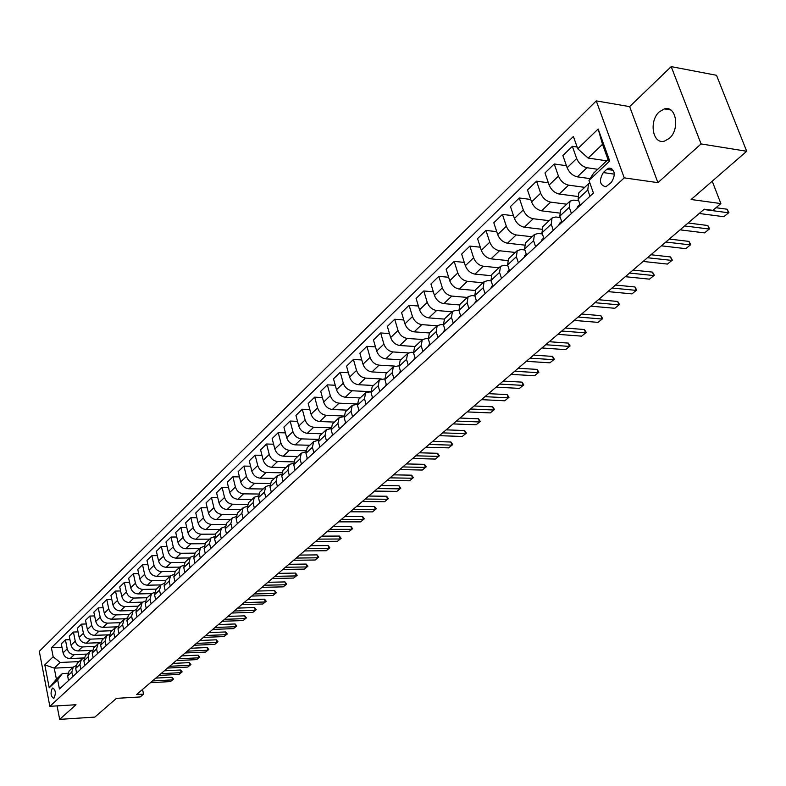 <?xml version="1.0" encoding="UTF-8"?>
<svg xmlns="http://www.w3.org/2000/svg" width="786" height="786" viewBox="0 0 786 786"><rect width="100%" height="100%" fill="white"/><g stroke="black" fill="none" stroke-linecap="round" stroke-linejoin="round"><path stroke-width="1.18" d="M669.367 138.336C680.234 129.258 676.117 105.137 664.406 108.89L659.326 111.818C648.617 121.024 652.714 144.791 664.435 141.126L669.367 138.336M54.116 697.948C56.052 693.232 55.61 689.912 52.79 687.996L52.259 688.31C50.333 693.026 50.776 696.337 53.595 698.253L54.116 697.948M596.26 100.903L39.3 651.319L49.852 706.319L624.241 177.872L596.26 100.903L629.655 106.631L657.911 182.647L701.073 143.926L671.195 66.623L629.655 106.631M671.195 66.623L716.508 75.289L746.7 151.266L691.13 199.506L720.86 203.574L712.234 181.193M57.064 705.877L59.677 719.377L94.851 717.087L116.446 698.351L140.222 696.946L143.553 694.117L142.551 689.42M701.073 143.926L746.7 151.266M720.86 203.574L712.902 210.343L704.246 209.184L136.587 694.519L143.553 694.117M606.713 169.383L603.304 172.566C598.844 180.377 599.669 185.132 605.79 186.813L611.39 182.391C615.91 174.551 615.084 169.786 608.934 168.086L606.713 169.383L613.424 170.346M577.749 148.78L598.156 129.012L609.71 160.963L588.969 180.456L593.528 173.244L608.03 159.587L602.508 144.31L588.125 158.065L577.749 148.78L573.387 136.479L51.404 647.752L61.996 647.32M73.098 667.235L54.254 668.139L56.395 679.163L62.359 673.543L57.663 679.861L59.441 688.998L593.43 193.042L588.969 180.456M57.663 679.861L49.223 687.799L44.802 664.858L53.163 656.762L51.404 647.752M657.911 182.647L624.241 177.872M59.677 719.377L75.996 704.737L49.852 706.319M62.359 673.543L67.734 673.278M210.727 548.49L209.528 543.421L210.894 537.978L214.391 536.7M221.318 538.656L220.09 533.547L221.446 528.074L225.042 526.797M232.106 528.634L230.858 523.486L232.204 517.984L235.898 516.707M243.11 518.416L241.842 513.229L243.169 507.697L246.971 506.43M254.33 507.992L253.033 502.775L254.35 497.214L258.25 495.956M265.766 497.371L264.44 492.115L265.747 486.524L269.765 485.267M277.429 486.534L276.073 481.238L277.37 475.618L281.506 474.38M289.327 475.491L287.951 470.146L289.228 464.506L293.492 463.268M301.47 464.212L300.055 458.837L301.323 453.158L305.715 451.94M313.86 452.707L312.415 447.293L313.663 441.585L318.202 440.376M326.504 440.966L325.031 435.503L326.259 429.765L330.945 428.576M339.405 428.969L337.901 423.477L339.11 417.71L343.954 416.541M352.59 416.727L351.047 411.186L352.246 405.389L357.247 404.25M366.05 404.23L364.478 398.649L365.647 392.813L370.835 391.693L352.118 390.76C347.854 390.121 344.907 387.596 343.276 383.185L340.25 372.289L348.385 372.741M379.805 391.457L378.194 385.828L379.343 379.972L384.718 378.872M393.855 378.4L392.214 372.731L393.334 366.846L398.905 365.785M408.219 365.068L406.539 359.349L407.639 353.435L411.314 352.266L413.407 352.403M422.897 351.43L421.178 345.673L422.259 339.719L425.943 338.57L428.252 338.727M437.91 337.479L436.151 331.682L437.203 325.699L440.907 324.569L443.432 324.756M453.267 323.223L451.469 317.377L452.481 311.364L456.204 310.244L458.965 310.47M468.977 308.633L467.13 302.738L468.122 296.695L471.846 295.595L474.862 295.86M485.06 293.699L483.164 287.755L484.117 281.683L487.86 280.602L491.142 280.907M501.517 278.411L499.572 272.428L500.495 266.326L504.248 265.255L507.815 265.619M518.367 262.76L516.373 256.727L517.257 250.596L521.02 249.555L524.881 249.968M535.62 246.735L533.576 240.654L534.431 234.493L538.204 233.471L542.379 233.953M553.295 230.318L551.212 224.187L552.018 217.997L555.8 216.995L560.31 217.545M571.412 213.487L569.27 207.308L570.037 201.098L573.829 200.116L578.692 200.744M606.723 160.816L588.125 158.065M597.733 169.285L586.955 167.732C582.288 166.593 578.869 163.527 576.669 158.546L572.355 146.324L577.13 147.041M590.129 178.628L577.356 176.85C572.709 175.73 569.3 172.694 567.138 167.723L562.874 155.549L572.355 146.324M584.696 187.343L568.612 185.152C563.975 184.062 560.585 181.035 558.443 176.093L554.228 163.969L566.431 165.718M577.572 196.461L559.249 194.044C554.631 192.973 551.251 189.976 549.139 185.054L544.983 172.969L554.228 163.969M566.726 204.203L550.711 202.149C546.103 201.098 542.753 198.121 540.65 193.218L536.543 181.183L548.353 182.784M559.318 213.035L541.574 210.835C536.976 209.793 533.645 206.836 531.562 201.963L527.514 189.976L536.543 181.183M549.168 220.669L533.242 218.744C528.664 217.732 525.343 214.794 523.28 209.931L519.281 197.993L530.717 199.457M541.554 229.227L524.321 227.213C519.752 226.221 516.451 223.303 514.417 218.469L510.468 206.571L519.281 197.993M532.034 236.743L516.186 234.945C511.627 233.963 508.346 231.064 506.331 226.25L502.421 214.401L513.513 215.737M524.252 245.065L507.471 243.218C502.932 242.265 499.66 239.386 497.676 234.582L493.814 222.782L502.421 214.401M515.292 252.444L499.523 250.763C494.993 249.82 491.751 246.961 489.776 242.186L485.964 230.426L496.713 231.654M507.412 260.539L491.014 258.849C486.505 257.926 483.272 255.086 481.317 250.321L477.554 238.62L485.964 230.426M498.933 267.79L483.252 266.218C478.753 265.314 475.53 262.495 473.594 257.749L469.881 246.087L480.315 247.207M491.004 275.67L474.94 274.118C470.45 273.233 467.248 270.423 465.332 265.707L461.657 254.084L469.881 246.087M482.958 282.783L467.346 281.319C462.875 280.455 459.692 277.664 457.796 272.968L454.161 261.384L464.29 262.406M475.009 290.466L459.221 289.042C454.76 288.187 451.596 285.416 449.72 280.74L446.134 269.205L454.161 261.384M467.326 297.442L451.803 296.086C447.362 295.241 444.208 292.49 442.341 287.833L438.794 276.338L448.639 277.271M459.437 304.939L443.864 303.632C439.433 302.807 436.289 300.075 434.452 295.428L430.944 283.992L438.794 276.338M452.048 311.767L436.613 310.519C432.192 309.704 429.068 306.992 427.24 302.364L423.782 290.967L433.341 291.812M444.257 319.096L428.842 317.888C424.44 317.102 421.335 314.4 419.528 309.802L416.099 298.444L423.782 290.967M437.104 325.787L421.748 324.628C417.356 323.852 414.271 321.169 412.473 316.581L409.093 305.263L418.388 306.029M429.47 332.95L414.153 331.839C409.771 331.083 406.696 328.42 404.928 323.852L401.577 312.582L409.093 305.263M422.514 339.503L407.217 338.432C402.854 337.685 399.789 335.033 398.03 330.484L394.719 319.254L403.768 319.951M415.008 346.508L399.779 345.496C395.427 344.759 392.381 342.126 390.642 337.597L387.37 326.406L394.719 319.254M408.307 352.924L393 351.941C388.657 351.214 385.621 348.601 383.892 344.091L380.66 332.94L389.463 333.569M400.87 359.782L385.72 358.848C381.397 358.141 378.38 355.537 376.671 351.047L373.468 339.945L380.66 332.94M394.533 366.07L379.078 365.156C374.765 364.458 371.758 361.874 370.068 357.394L366.905 346.331L375.472 346.901M387.017 372.77L371.955 371.916C367.661 371.238 364.665 368.663 362.994 364.213L359.86 353.189L366.905 346.331M381.249 378.95L365.461 378.095C361.167 377.427 358.19 374.873 356.53 370.432L353.435 359.448L361.786 359.959M373.468 385.484L358.485 384.708C354.211 384.059 351.254 381.515 349.603 377.093L346.538 366.158L353.435 359.448M360.185 397.942L345.29 397.244C341.045 396.616 338.108 394.1 336.487 389.718L333.5 378.852L340.25 372.289M357.217 403.975L339.061 403.169C334.816 402.55 331.898 400.054 330.297 395.682L327.33 384.855L335.268 385.258M347.186 410.135L332.37 409.516C328.145 408.907 325.247 406.431 323.655 402.068L320.717 391.29L327.33 384.855M343.904 416.02L326.259 415.313C322.054 414.723 319.155 412.247 317.583 407.914L314.685 397.176L322.417 397.529M334.443 422.082L319.715 421.532C315.52 420.952 312.641 418.496 311.069 414.183L308.21 403.483L314.685 397.176M330.896 427.82L313.732 427.22C309.546 426.641 306.678 424.204 305.125 419.901L302.286 409.241L309.831 409.555M321.965 433.793L307.316 433.312C303.141 432.752 300.281 430.325 298.749 426.041L295.939 415.421L302.286 409.241M318.173 439.394L301.451 438.883C297.285 438.333 294.445 435.916 292.923 431.652L290.142 421.06L297.511 421.335M309.723 445.269L295.163 444.856C291.017 444.316 288.187 441.919 286.674 437.664L283.923 427.122L290.142 421.06M305.734 450.751L289.405 450.319C285.279 449.789 282.459 447.401 280.956 443.157L278.234 432.654L285.426 432.89M297.727 456.528L283.245 456.175C279.118 455.654 276.318 453.276 274.835 449.061L272.143 438.588L278.234 432.654M293.561 461.883L277.605 461.52C273.499 461.009 270.708 458.651 269.234 454.446L266.572 444.011L273.587 444.218M285.966 467.552L271.563 467.267C267.466 466.766 264.685 464.418 263.231 460.232L260.588 449.838L266.572 444.011M281.643 472.799L266.041 472.514C261.954 472.022 259.184 469.684 257.739 465.509L255.126 455.153L261.984 455.32M274.432 478.379L260.107 478.143C256.04 477.662 253.289 475.343 251.844 471.187L249.26 460.861L255.126 455.153M269.981 483.508L254.693 483.292C250.636 482.82 247.885 480.511 246.46 476.365L243.906 466.078L250.606 466.216M263.123 488.99L248.877 488.813C244.829 488.352 242.098 486.053 240.683 481.926L238.148 471.679L243.906 466.078M258.565 494.021L243.562 493.854C239.524 493.402 236.802 491.122 235.397 487.006L232.892 476.797L239.445 476.906M252.021 499.395L237.853 499.277C233.835 498.835 231.123 496.565 229.738 492.468L227.252 482.29L232.892 476.797M247.384 504.327L232.646 504.229C228.628 503.797 225.936 501.537 224.55 497.45L222.094 487.31L228.5 487.389M241.135 509.613L227.046 509.544C223.047 509.112 220.365 506.872 218.989 502.804L216.563 492.704L222.094 487.31M236.429 514.457L221.927 514.408C217.938 513.985 215.266 511.745 213.91 507.697L211.493 497.626L217.761 497.685M230.445 519.644L216.435 519.625C212.466 519.212 209.803 516.982 208.447 512.953L206.07 502.912L211.493 497.626M225.7 524.39L211.414 524.39C207.445 523.987 204.802 521.776 203.456 517.758L201.098 507.756L207.219 507.785M219.952 529.479L206.02 529.509C202.071 529.116 199.428 526.915 198.101 522.906L195.763 512.944L201.098 507.756M215.187 534.146L201.088 534.195C197.148 533.802 194.525 531.621 193.209 527.622L190.89 517.689L196.883 517.709M209.656 539.147L195.802 539.216C191.872 538.842 189.259 536.661 187.942 532.682L185.653 522.788L190.89 517.689M204.891 543.716L190.959 543.814C187.039 543.44 184.435 541.279 183.138 537.31L180.868 527.455L186.734 527.445M199.536 548.628L185.761 548.746C181.861 548.392 179.267 546.231 177.97 542.281L175.72 532.456L180.868 527.455M194.8 553.128L181.006 553.265C177.115 552.912 174.531 550.76 173.254 546.83L171.024 537.035L176.762 537.005M189.603 557.952L175.907 558.109C172.026 557.765 169.452 555.633 168.184 551.703L165.974 541.947L171.024 537.035M184.916 562.363L171.24 562.54C167.369 562.206 164.805 560.074 163.547 556.174L161.356 546.447L166.976 546.398M179.847 567.099L166.229 567.305C162.368 566.971 159.813 564.859 158.566 560.968L156.394 551.271L161.356 546.447M174.964 581.699L173.844 576.757L175.249 571.422L161.641 571.658C157.79 571.334 155.245 569.231 154.007 565.35L151.865 555.682L157.367 555.623M170.267 576.089L156.719 576.335C152.887 576.02 150.352 573.927 149.114 570.056L146.992 560.428L151.865 555.682M165.718 580.353L152.209 580.618C148.387 580.304 145.862 578.221 144.644 574.37L142.531 564.77L147.935 564.692M160.845 584.922L147.375 585.206C143.563 584.902 141.048 582.829 139.839 578.987L137.746 569.428L142.531 564.77M156.385 589.107L142.944 589.412C139.142 589.107 136.646 587.044 135.438 583.222L133.365 573.692L138.66 573.603M151.6 593.607L138.198 593.931C134.406 593.636 131.91 591.583 130.712 587.771L128.668 578.27L133.365 573.692M147.208 597.724L133.846 598.058C130.063 597.773 127.578 595.729 126.389 591.927L124.365 582.455L129.543 582.357M142.541 602.135L129.169 602.498C125.406 602.214 122.93 600.18 121.751 596.397L119.737 586.955L124.365 582.455M138.189 606.183L124.895 606.556C121.142 606.281 118.676 604.257 117.507 600.484L115.513 591.072L120.592 590.964M133.659 610.525L120.307 610.918C116.564 610.643 114.108 608.629 112.938 604.876L110.964 595.503L115.513 591.072M129.317 614.505L116.102 614.907C112.369 614.642 109.922 612.638 108.763 608.895L106.808 599.551L111.789 599.423M124.984 618.769L111.592 619.191C107.859 618.936 105.432 616.941 104.283 613.208L102.337 603.894L106.808 599.551M120.602 622.679L107.456 623.121C103.742 622.866 101.315 620.881 100.176 617.157L98.25 607.873L103.143 607.735M116.505 626.864L103.015 627.336C99.311 627.09 96.894 625.116 95.764 621.402L93.858 612.156L98.25 607.873M112.025 630.726L98.957 631.197C95.263 630.952 92.856 628.987 91.726 625.292L89.84 616.067L94.634 615.919M108.272 634.833L94.585 635.343C90.911 635.108 88.504 633.143 87.393 629.468L85.517 620.272L89.84 616.067M103.595 638.635L90.596 639.136C86.922 638.91 84.534 636.955 83.424 633.28L81.567 624.123L86.273 623.966M100.392 642.653L86.303 643.213C82.638 642.987 80.26 641.052 79.16 637.387L77.313 628.26L81.567 624.123M95.293 646.416L82.373 646.947C78.718 646.731 76.35 644.795 75.25 641.15L73.432 632.042L78.05 631.875M92.247 650.356L78.148 650.955C74.503 650.739 72.145 648.823 71.054 645.188L69.247 636.11L73.432 632.042M87.138 654.07L74.277 654.63C70.652 654.424 68.294 652.508 67.213 648.882L65.425 639.833L69.954 639.657M83.984 657.951L70.121 658.57C66.505 658.373 64.157 656.467 63.086 652.852L61.308 643.842L65.425 639.833M79.111 661.596L60.188 662.47L54.254 668.139L44.802 664.858M589.991 196.245L587.79 190.006L588.508 183.767L589.864 182.981M580.274 205.264L578.103 199.054L578.85 192.835L588.508 183.767M561.941 222.291L559.819 216.13L560.615 209.941L570.037 201.098M544.05 238.905L541.986 232.794L542.821 226.623L552.018 217.997M526.591 255.116L524.586 249.064L525.451 242.913L534.431 234.493M509.554 270.944L507.589 264.941L508.493 258.82L517.257 250.596M492.91 286.409L490.995 280.445L491.928 274.363L500.495 266.326M476.65 301.51L474.783 295.585L475.756 289.533L484.117 281.683M460.763 316.257L458.945 310.391L459.948 304.359L468.122 296.695M445.24 330.68L443.461 324.854L444.493 318.861L452.481 311.364M430.07 344.769L428.321 338.992L429.382 333.028L437.203 325.699M415.224 358.554L413.524 352.826L414.615 346.891L422.259 339.719M400.713 372.033L399.052 366.345L400.162 360.44L407.639 353.435M386.515 385.228L384.885 379.579L386.024 373.704L393.334 366.846M372.613 398.129L371.021 392.528L372.191 386.683L379.343 379.972M359.015 410.764L357.463 405.203L358.642 399.386L365.647 392.813M345.702 423.133L344.18 417.612L345.378 411.825L352.246 405.389M332.665 435.238L331.171 429.765L332.399 424.008L339.11 417.71M319.892 447.096L318.438 441.663L319.676 435.945L326.259 429.765M307.385 458.719L305.96 453.325L307.218 447.627L313.663 441.585M295.123 470.107L293.728 464.752L295.005 459.083L301.323 453.158M283.107 481.258L281.742 475.943L283.029 470.313L289.228 464.506M271.337 492.193L270.001 486.917L271.298 481.317L277.37 475.618M259.793 502.922L258.476 497.685L259.793 492.115L265.747 486.524M248.464 513.435L247.187 508.237L248.514 502.696L254.35 497.214M237.362 523.751L236.105 518.583L237.441 513.071L243.169 507.697M226.466 533.871L225.238 528.742L226.584 523.26L232.204 517.984M215.777 543.794L214.568 538.705L215.934 533.252L221.446 528.074M205.293 553.54L204.105 548.481L205.48 543.057L210.894 537.978M200.322 558.148L199.153 553.108L200.528 547.704L203.938 546.417M194.997 563.1L193.837 558.08L195.213 552.686L200.528 547.704M190.124 567.63L188.974 562.629L190.359 557.245L193.68 555.957M184.887 572.483L183.747 567.502L185.142 562.137L190.359 557.245M180.102 576.934L178.972 571.962L180.367 566.618L183.61 565.321M170.267 586.071L169.157 581.139L170.562 575.814L173.716 574.527M165.217 590.758L164.127 585.835L165.532 580.53L170.562 575.814M160.609 595.041L159.519 590.139L160.934 584.853L164.009 583.556M155.648 599.639L154.577 594.766L155.992 589.48L160.934 584.853M151.118 603.854L150.047 598.991L151.462 593.725L154.478 592.438M146.245 608.374L145.194 603.53L146.609 598.274L151.462 593.725M141.794 612.51L140.743 607.686L142.168 602.44L145.105 601.162M137.01 616.951L135.968 612.137L137.403 606.92L142.168 602.44M132.638 621.019L131.606 616.224L133.04 611.017L135.909 609.74M127.931 625.391L126.91 620.606L128.344 615.409L133.04 611.017M123.628 629.38L122.616 624.615L124.06 619.437L126.86 618.169M119.01 633.673L118.008 628.918L119.452 623.76L124.06 619.437M114.785 637.603L113.793 632.868L115.237 627.709L117.979 626.452M110.246 641.818L109.264 637.102L110.708 631.964L115.237 627.709M106.09 645.679L105.108 640.973L106.562 635.845L109.244 634.597M101.62 649.826L100.657 645.139L102.111 640.02L106.562 635.845M97.533 653.618L96.58 648.951L98.034 643.852L100.657 642.604M93.151 657.695L92.198 653.038L93.652 647.959L98.034 643.852M89.132 661.429L88.189 656.791L89.643 651.712L92.217 650.474M84.809 665.437L83.876 660.81L85.34 655.75L89.643 651.712M80.86 669.112L79.936 664.494L81.4 659.454L83.915 658.226M76.615 673.052L75.702 668.454L77.156 663.423L81.4 659.454M72.725 676.658L71.821 672.079L73.285 667.059L75.741 665.84M53.163 656.762L60.188 662.47M68.549 680.538L67.645 675.97L69.119 670.969L73.285 667.059M608.03 159.587L609.71 160.963M602.508 144.31L598.156 129.012M49.223 687.799L56.395 679.163M703.883 209.498L728.494 212.78L727.119 209.223L728.927 212.574L723.808 216.71L699.226 213.478M715.987 207.72L727.119 209.223M723.808 216.71L728.927 212.574M576.865 208.428L577.72 206.423L579.95 204.35L577.72 206.423M579.999 204.488L579.655 205.834M684.635 225.955L709.149 229.031L707.813 225.503L709.611 228.795L704.57 232.872L680.077 229.846M688.084 222.998L707.813 225.503M704.57 232.872L709.611 228.795M558.738 225.268L559.603 223.263L561.626 221.387L559.603 223.263M561.705 221.623L561.469 222.733M665.83 242.029L690.255 244.898L688.949 241.4L690.756 244.643L685.785 248.661L661.39 245.831M669.299 239.062L688.949 241.4M685.785 248.661L690.756 244.643M541.053 241.685L543.745 238.011L541.927 239.691M543.873 238.374L543.716 239.219M647.467 257.729L671.794 260.412L670.517 256.934L672.325 260.117L667.432 264.076L643.125 261.443M650.955 254.752L670.517 256.934M667.432 264.076L672.325 260.117M523.79 257.72L526.296 254.232L524.675 255.735M526.473 254.743L526.384 255.312M629.537 273.066L653.765 275.562L652.518 272.113L654.316 275.247L649.491 279.148L625.292 276.692M633.025 270.079L652.518 272.113M649.491 279.148L654.316 275.247M506.931 273.381L509.259 270.07M612.009 288.049L636.129 290.368L634.911 286.949L636.719 290.034L631.964 293.876L607.853 291.596M615.507 285.053L634.911 286.949M631.964 293.876L636.719 290.034M490.464 288.678L492.625 285.534L491.368 286.694M594.874 302.698L618.896 304.85L617.708 301.46L619.506 304.487L614.819 308.279L590.817 306.167M598.382 299.702L617.708 301.46M614.819 308.279L619.506 304.487M474.38 303.612L476.375 300.635L475.294 301.637M578.123 317.023L602.037 319.018L600.877 315.648L602.675 318.625L598.048 322.368L574.153 320.413M581.63 314.017L600.877 315.648M598.048 322.368L602.675 318.625M458.66 318.222L459.574 316.247M561.735 331.024L585.55 332.861L584.411 329.521L586.209 332.458L581.65 336.143L557.854 334.345M565.252 328.017L584.411 329.521M581.65 336.143L586.209 332.458M443.284 332.488L444.218 330.533M545.71 344.73L569.418 346.42L568.307 343.099L570.096 345.987L565.596 349.632L541.918 347.972M549.237 341.714L568.307 343.099M565.596 349.632L570.096 345.987M428.262 346.449L429.195 344.494M530.029 358.141L553.629 359.683L552.548 356.392L554.336 359.231L549.895 362.827L526.315 361.314M533.556 355.125L552.548 356.392M549.895 362.827L554.336 359.231M413.564 360.096L414.507 358.151M514.683 371.257L538.174 372.662L537.113 369.4L538.901 372.2L534.519 375.737L511.047 374.362M518.21 368.241L537.113 369.4M534.519 375.737L538.901 372.2M399.19 373.448L400.133 371.513M499.66 384.099L523.044 385.376L522.002 382.134L523.79 384.894L519.467 388.392L496.104 387.144M503.197 381.082L522.002 382.134M519.467 388.392L523.79 384.894M385.12 386.515L386.064 384.58M484.952 396.675L508.228 397.824L507.216 394.601L508.984 397.323L504.72 400.772L481.464 399.652M488.489 393.658L507.216 394.601M504.72 400.772L508.984 397.323M371.346 399.308L372.299 397.372M470.549 408.995L493.716 410.017L492.714 406.824L494.492 409.506L490.277 412.905L467.139 411.913M474.076 405.969L492.714 406.824M490.277 412.905L494.492 409.506M357.876 411.825L358.789 409.938M456.44 421.05L479.499 421.964L478.517 418.791L480.285 421.434L476.129 424.794L453.1 423.909M459.967 418.034L478.517 418.791M476.129 424.794L480.285 421.434M344.671 424.086L345.476 422.328M442.616 432.87L465.558 433.675L464.605 430.522L466.373 433.125L462.256 436.446L439.335 435.67M446.143 429.854L464.605 430.522M462.256 436.446L466.373 433.125M331.751 436.092L332.449 434.452M429.068 444.454L451.901 445.151L450.968 442.017L452.726 444.581L448.668 447.863L425.855 447.205M432.595 441.437L450.968 442.017M448.668 447.863L452.726 444.581M319.087 447.843L319.696 446.35M415.794 455.811L438.519 456.391L437.596 453.286L439.354 455.821L435.346 459.063L412.64 458.503M419.311 452.795L437.596 453.286M435.346 459.063L439.354 455.821M306.678 459.368L307.198 458.012M402.776 466.933L425.383 467.424L424.489 464.339L426.238 466.835L422.279 470.038L399.691 469.576M406.293 463.927L424.489 464.339M422.279 470.038L426.238 466.835M294.524 470.667L294.956 469.448M390.003 477.849L412.512 478.242L411.628 475.176L413.377 477.642L409.457 480.806L386.977 480.442M393.521 474.842L411.628 475.176M409.457 480.806L413.377 477.642M282.606 481.73L282.96 480.659M377.486 488.558L399.887 488.853L399.023 485.807L400.762 488.244L396.891 491.368L374.519 491.093M381.004 485.552L399.023 485.807M396.891 491.368L400.762 488.244M270.924 492.586L271.199 491.672M365.215 499.051L387.498 499.257L386.643 496.241L388.382 498.638L384.56 501.723L362.297 501.537M368.722 496.054L386.643 496.241M384.56 501.723L388.382 498.638M259.468 503.227L259.675 502.47M353.169 509.348L375.335 509.475L374.509 506.469L376.239 508.837L372.456 511.892L350.31 511.794M356.667 506.361L374.509 506.469M372.456 511.892L376.239 508.837M248.229 513.661L248.376 513.081M341.34 519.458L363.407 519.497L362.592 516.52L364.311 518.858L360.577 521.875L338.54 521.855M344.838 516.471L362.592 516.52M360.577 521.875L364.311 518.858M329.747 529.381L351.696 529.332L350.9 526.374L352.609 528.683L348.915 531.67L326.986 531.729M333.235 526.394L350.9 526.374M348.915 531.67L352.609 528.683M318.35 539.117L340.2 538.99L339.414 536.062L341.124 538.331L337.469 541.289L315.648 541.426M321.838 536.14L339.414 536.062M337.469 541.289L341.124 538.331M307.169 548.677L328.902 548.481L328.135 545.563L329.845 547.813L326.229 550.731L304.516 550.937M310.647 545.7L328.135 545.563M326.229 550.731L329.845 547.813M296.194 558.06L317.819 557.795L317.063 554.896L318.762 557.117L315.186 560.005L293.591 560.29M299.663 555.093L317.063 554.896M315.186 560.005L318.762 557.117M285.406 567.276L306.923 566.942L306.186 564.063L307.876 566.264L304.339 569.113L282.852 569.467M288.875 564.319L306.186 564.063M304.339 569.113L307.876 566.264M274.815 576.335L296.224 575.932L295.497 573.073L297.187 575.244L293.689 578.064L272.31 578.486M278.273 573.377L295.497 573.073M293.689 578.064L297.187 575.244M264.41 585.226L285.711 584.764L285.004 581.925L286.684 584.067L283.215 586.857L261.944 587.338M267.859 582.288L285.004 581.925M283.215 586.857L286.684 584.067M254.192 593.97L275.385 593.44L274.687 590.63L276.358 592.742L272.929 595.503L251.766 596.043M257.631 591.033L274.687 590.63M272.929 595.503L276.358 592.742M244.141 602.557L265.226 601.978L264.538 599.178L266.208 601.261L262.819 604.002L241.754 604.601M247.57 599.63L264.538 599.178M262.819 604.002L266.208 601.261M234.267 611.007L255.254 610.358L254.576 607.578L256.236 609.641L252.876 612.353L231.919 613.011M237.686 608.079L254.576 607.578M252.876 612.353L256.236 609.641M224.56 619.309L245.438 618.602L244.77 615.841L246.431 617.884L243.11 620.567L222.251 621.274M227.969 616.391L244.77 615.841M243.11 620.567L246.431 617.884M215.02 627.464L235.79 626.707L235.132 623.966L236.782 625.98L233.491 628.633L212.751 629.399M218.42 624.556L235.132 623.966M233.491 628.633L236.782 625.98M205.627 635.491L226.299 634.685L225.661 631.954L227.301 633.948L224.039 636.572L203.407 637.397M209.027 632.583L225.661 631.954M224.039 636.572L227.301 633.948M196.402 643.38L216.965 642.526L216.337 639.814L217.977 641.789L214.745 644.382L194.211 645.257M199.782 640.482L216.337 639.814M214.745 644.382L217.977 641.789M187.323 651.142L207.789 650.238L207.16 647.546L208.801 649.491L205.608 652.066L185.172 652.979M190.703 648.254L207.16 647.546M205.608 652.066L208.801 649.491M178.393 658.776L198.75 657.823L198.141 655.151L199.772 657.076L196.608 659.631L176.27 660.584M181.763 655.897L198.141 655.151M196.608 659.631L199.772 657.076M169.609 666.282L189.868 665.29L189.269 662.627L190.89 664.543L187.756 667.068L167.526 668.071M172.969 663.413L189.269 662.627M187.756 667.068L190.89 664.543M160.963 673.681L181.124 672.639L180.534 669.996L182.146 671.883L179.041 674.388L158.91 675.429M164.313 670.822L180.534 669.996M179.041 674.388L182.146 671.883M152.455 680.951L172.507 679.87L171.928 677.247L173.539 679.114L170.464 681.59L150.44 682.68M155.795 678.102L171.928 677.247M170.464 681.59L173.539 679.114M577.356 176.85L586.955 167.732M559.249 194.044L568.612 185.152M541.574 210.835L550.711 202.149M524.321 227.213L533.242 218.744M507.471 243.218L516.186 234.945M491.014 258.849L499.523 250.763M474.94 274.118L483.252 266.218M459.221 289.042L467.346 281.319M443.864 303.632L451.803 296.086M428.842 317.888L436.613 310.519M414.153 331.839L421.748 324.628M399.779 345.496L407.217 338.432M385.72 358.848L393 351.941M371.955 371.916L379.078 365.156M358.485 384.708L365.461 378.095M345.29 397.244L352.118 390.76M332.37 409.516L339.061 403.169M319.715 421.532L326.259 415.313M307.316 433.312L313.732 427.22M295.163 444.856L301.451 438.883M283.245 456.175L289.405 450.319M271.563 467.267L277.605 461.52M260.107 478.143L266.041 472.514M248.877 488.813L254.693 483.292M237.853 499.277L243.562 493.854M227.046 509.544L232.646 504.229M216.435 519.625L221.927 514.408M206.02 529.509L211.414 524.39M195.802 539.216L201.088 534.195M185.761 548.746L190.959 543.814M175.907 558.109L181.006 553.265M166.229 567.305L171.24 562.54M156.719 576.335L161.641 571.658M147.375 585.206L152.209 580.618M138.198 593.931L142.944 589.412M129.169 602.498L133.846 598.058M120.307 610.918L124.895 606.556M111.592 619.191L116.102 614.907M103.015 627.336L107.456 623.121M94.585 635.343L98.957 631.197M86.303 643.213L90.596 639.136M78.148 650.955L82.373 646.947M70.121 658.57L74.277 654.63M567.138 167.723L576.669 158.546M578.103 199.054L587.79 190.006M559.819 216.13L569.27 207.308M549.139 185.054L558.443 176.093M541.986 232.794L551.212 224.187M531.562 201.963L540.65 193.218M524.586 249.064L533.576 240.654M514.417 218.469L523.28 209.931M507.589 264.941L516.373 256.727M497.676 234.582L506.331 226.25M490.995 280.445L499.572 272.428M481.317 250.321L489.776 242.186M474.783 295.585L483.164 287.755M465.332 265.707L473.594 257.749M458.945 310.391L467.13 302.738M449.72 280.74L457.796 272.968M443.461 324.854L451.469 317.377M434.452 295.428L442.341 287.833M428.321 338.992L436.151 331.682M419.528 309.802L427.24 302.364M413.524 352.826L421.178 345.673M404.928 323.852L412.473 316.581M399.052 366.345L406.539 359.349M390.642 337.597L398.03 330.484M384.885 379.579L392.214 372.731M376.671 351.047L383.892 344.091M371.021 392.528L378.194 385.828M362.994 364.213L370.068 357.394M357.463 405.203L364.478 398.649M349.603 377.093L356.53 370.432M344.18 417.612L351.047 411.186M336.487 389.718L343.276 383.185M331.171 429.765L337.901 423.477M323.655 402.068L330.297 395.682M318.438 441.663L325.031 435.503M311.069 414.183L317.583 407.914M305.96 453.325L312.415 447.293M298.749 426.041L305.125 419.901M293.728 464.752L300.055 458.837M286.674 437.664L292.923 431.652M281.742 475.943L287.951 470.146M274.835 449.061L280.956 443.157M270.001 486.917L276.073 481.238M263.231 460.232L269.234 454.446M258.476 497.685L264.44 492.115M251.844 471.187L257.739 465.509M247.187 508.237L253.033 502.775M240.683 481.926L246.46 476.365M236.105 518.583L241.842 513.229M229.738 492.468L235.397 487.006M225.238 528.742L230.858 523.486M218.989 502.804L224.55 497.45M214.568 538.705L220.09 533.547M208.447 512.953L213.91 507.697M204.105 548.481L209.528 543.421M198.101 522.906L203.456 517.758M193.837 558.08L199.153 553.108M187.942 532.682L193.209 527.622M183.747 567.502L188.974 562.629M177.97 542.281L183.138 537.31M173.844 576.757L178.972 571.962M168.184 551.703L173.254 546.83M164.127 585.835L169.157 581.139M158.566 560.968L163.547 556.174M154.577 594.766L159.519 590.139M149.114 570.056L154.007 565.35M145.194 603.53L150.047 598.991M139.839 578.987L144.644 574.37M135.968 612.137L140.743 607.686M130.712 587.771L135.438 583.222M126.91 620.606L131.606 616.224M121.751 596.397L126.389 591.927M118.008 628.918L122.616 624.615M112.938 604.876L117.507 600.484M109.264 637.102L113.793 632.868M104.283 613.208L108.763 608.895M100.657 645.139L105.108 640.973M95.764 621.402L100.176 617.157M92.198 653.038L96.58 648.951M87.393 629.468L91.726 625.292M83.876 660.81L88.189 656.791M79.16 637.387L83.424 633.28M75.702 668.454L79.936 664.494M71.054 645.188L75.25 641.15M67.645 675.97L71.821 672.079M63.086 652.852L67.213 648.882M614.416 174.158L603.304 172.566M670.713 109.981L664.406 108.89M175.249 571.422L180.367 566.618M611.734 168.499L608.934 168.086M509.259 270.06L507.825 271.396"/></g></svg>

